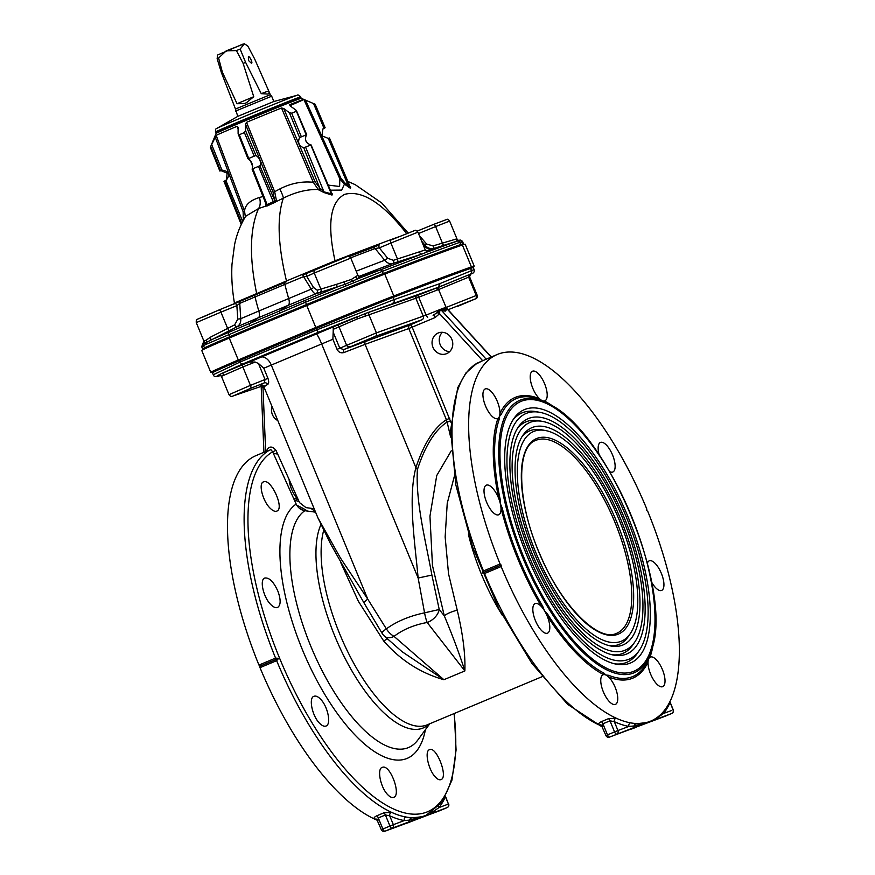 <?xml version="1.0" encoding="UTF-8"?>
<svg xmlns="http://www.w3.org/2000/svg" width="875" height="875" viewBox="0 0 875 875"><rect width="100%" height="100%" fill="white"/><g stroke="black" fill="none" stroke-linecap="round" stroke-linejoin="round"><path stroke-width="1.31" d="M534.22 431.244A113.652 44.767 -112.7 0 1 545.169 430.467A113.652 44.767 -112.7 0 1 618.811 519.006A113.652 44.767 -112.7 0 1 630.317 633.587A113.652 44.767 -112.7 0 1 541.669 565.775A113.652 44.767 -112.7 0 1 534.22 431.244M521.773 437.062A115.741 45.587 -112.7 0 1 530.348 430.598A115.741 45.587 -112.7 0 1 541.505 429.811L545.169 430.467M630.317 633.587L628.217 636.661A115.741 45.587 -112.7 0 1 609.208 645.652M532.623 427.372A117.841 46.419 -112.7 0 1 625.975 532.897A117.841 46.419 -112.7 0 1 611.067 646.045A117.841 46.419 -112.7 0 1 534.712 554.258A117.841 46.419 -112.7 0 1 522.791 435.455A117.841 46.419 -112.7 0 1 532.623 427.372M530.502 422.22A123.419 48.617 -112.7 0 1 542.391 421.378A123.419 48.617 -112.7 0 1 622.355 517.519A123.419 48.617 -112.7 0 1 634.845 641.944A123.419 48.617 -112.7 0 1 538.584 568.312A123.419 48.617 -112.7 0 1 530.502 422.22M517.234 428.706A125.508 49.438 -112.7 0 1 526.63 421.575A125.508 49.438 -112.7 0 1 538.727 420.722L542.391 421.378M634.845 641.944L632.745 645.017A125.508 49.438 -112.7 0 1 611.997 654.741M528.905 418.348A127.597 50.258 -112.7 0 1 629.989 532.612A127.597 50.258 -112.7 0 1 613.856 655.134A127.597 50.258 -112.7 0 1 531.169 555.745A127.597 50.258 -112.7 0 1 518.262 427.098A127.597 50.258 -112.7 0 1 528.905 418.348M526.783 413.197A133.175 52.456 -112.7 0 1 539.613 412.289A133.175 52.456 -112.7 0 1 625.909 516.031A133.175 52.456 -112.7 0 1 639.384 650.3A133.175 52.456 -112.7 0 1 535.511 570.839A133.175 52.456 -112.7 0 1 526.783 413.197M512.706 420.339A135.264 53.288 -112.7 0 1 522.911 412.552A135.264 53.288 -112.7 0 1 535.948 411.633L539.613 412.289M639.384 650.3L637.284 653.373A135.264 53.288 -112.7 0 1 614.775 663.841M525.186 409.325A137.364 54.108 -112.7 0 1 634.003 532.328A137.364 54.108 -112.7 0 1 616.634 664.234A137.364 54.108 -112.7 0 1 527.625 557.233A137.364 54.108 -112.7 0 1 513.723 418.742A137.364 54.108 -112.7 0 1 525.186 409.325M548.406 403.791C606.856 429.712 674.1 590.144 651.612 649.994A147.733 58.198 -112.7 0 1 633.303 673.105A147.733 58.198 -112.7 0 1 610.477 671.541A147.733 58.198 -112.7 0 1 513.275 532.164A147.733 58.198 -112.7 0 1 520.712 399.952A147.733 58.198 -112.7 0 1 548.406 403.791L545.322 402.183A150.697 59.358 67.3 0 0 545.147 402.084L540.367 399.864A150.697 59.358 67.3 0 0 501.167 414.553L499.341 416.577L499.242 419.278A150.697 59.358 67.3 0 0 500.139 499.078L500.314 503.595L502.206 507.992A150.697 59.358 67.3 0 0 542.675 606.167L544.447 610.652L547.52 614.031A150.697 59.358 67.3 0 0 603.848 673.072L605.872 675.03L608.639 675.292A150.697 59.358 67.3 0 0 647.839 660.614L649.753 655.889A2.089 1.761 -160.6 0 0 649.972 657.267A16.034 6.322 -112.7 0 1 650.322 657.081A16.034 6.322 -112.7 0 1 662.353 669.43A16.034 6.322 -112.7 0 1 662.725 686.656A16.034 6.322 -112.7 0 1 653.144 679.186A16.034 6.322 -112.7 0 1 648.036 662.036A16.034 6.322 -112.7 0 1 648.616 659.017A16.034 6.322 -112.7 0 1 649.972 657.267A152.173 59.938 -112.7 0 0 653.527 642.173M500.139 499.078A2.089 0.82 -12.2 0 1 498.892 498.925A16.034 6.322 -112.7 0 1 500.314 503.595A16.034 6.322 -112.7 0 1 500.981 507.916A16.034 6.322 -112.7 0 1 498.706 514.762A16.034 6.322 -112.7 0 1 486.686 502.414A16.034 6.322 -112.7 0 1 486.314 485.177A16.034 6.322 -112.7 0 1 498.892 498.925A152.173 59.938 -112.7 0 1 497.984 418.338A16.034 6.322 -112.7 0 1 497.634 418.512A16.034 6.322 -112.7 0 1 491.564 415.778A16.034 6.322 -112.7 0 1 483.645 400.214A16.034 6.322 -112.7 0 1 485.231 388.938A16.034 6.322 -112.7 0 1 494.812 396.419A16.034 6.322 -112.7 0 1 499.92 413.558A16.034 6.322 -112.7 0 1 499.341 416.577A16.034 6.322 -112.7 0 1 497.984 418.338A2.089 1.761 19.4 0 0 499.242 419.278M501.167 414.553A2.089 1.805 24.9 0 1 499.92 413.558A152.173 59.938 -112.7 0 1 539.503 398.727A16.034 6.322 -112.7 0 1 538.836 398.07A16.034 6.322 -112.7 0 1 530.928 382.506A16.034 6.322 -112.7 0 1 532.503 371.23A16.034 6.322 -112.7 0 1 544.534 383.578A16.034 6.322 -112.7 0 1 544.906 400.805A16.034 6.322 -112.7 0 1 544.337 400.969A16.034 6.322 -112.7 0 1 542.084 400.564A16.034 6.322 -112.7 0 1 539.503 398.727A2.089 1.794 112.3 0 0 540.367 399.864M451.281 450.778L436.723 475.562L429.953 516.173L432.469 565.534L444.292 615.825C452.922 636.486 459.78 654.85 464.866 670.928C465.445 654.227 462.897 633.992 457.231 610.214L448.536 573.803L445.145 536.933L447.234 503.278L454.344 476.328M366.188 340.845A2.789 2.341 -110.3 0 0 365.083 344.345L408.8 328.53A2.789 2.537 70.6 0 1 410.091 324.964L343.667 349.606A2.789 0.831 -111.8 0 0 343.963 352.537L365.083 344.345L415.898 467.644A13.945 9.964 18.4 0 1 417.375 469.667C424.966 446.064 434.886 430.183 447.114 422.034L446.381 419.694C433.934 427.864 423.773 443.855 415.898 467.644C407.881 497.941 414.805 541.472 418.141 578.025L424.561 612.828A13.945 2.581 -100.2 0 0 427.164 622.486C413.984 624.892 402.948 629.519 394.034 636.377A13.945 8.487 131.7 0 1 384.65 636.322L402.084 651.7L443.887 679.711C420.525 673.05 400.466 660.166 383.709 641.036L358.345 601.234L340.791 562.636M315.569 512.17L304.839 510.705C300.934 510.048 298.047 507.839 296.177 504.077L272.65 451.806L270.9 449.663L266.208 451.467C268.702 445.998 271.972 445.627 275.997 450.352L299.534 502.611L305.977 507.62L314.158 508.736M387.483 638.838A11.156 1.203 -35.4 0 0 383.709 641.036M442.378 332.292A11.156 10.248 -110.5 0 0 440.016 344.225A11.156 10.248 -110.5 0 0 449.641 351.662M446.534 308.153A2.789 2.472 159.7 0 1 445.9 307.311L445.966 307.584A2.789 2.319 169 0 0 446.83 308.667L446.294 308.011M445.966 307.584L444.883 308.941L445.67 310.997L446.83 308.667L491.148 357.044M445.9 307.311L444.653 307.77L444.631 309.039A2.789 2.559 -110.5 0 0 445.419 311.095L439.841 310.439L439.589 313.677L435.181 317.516L412.169 327.152L450.942 422.363M446.655 353.642A11.156 10.248 -110.5 0 0 451.938 339.544A11.156 10.248 -110.5 0 0 438.495 332.883A11.156 10.248 -110.5 0 0 432.808 346.927A11.156 10.248 -110.5 0 0 446.316 353.773A11.156 10.248 -110.5 0 0 446.655 353.642M448.066 309.728L474.852 299.086L457.406 306.469A2.789 0.809 67.5 0 1 457.406 306.469L475.639 298.802C476.864 298.736 477.367 297.522 477.137 295.148L446.042 307.486M438.277 310.592L439.37 310.133M440.88 309.498L441.459 309.258M437.073 290.084L438.55 289.472C438.528 287.766 438.867 286.869 439.589 286.792L436.997 288.597L437.073 290.084L436.986 288.597A2.089 1.925 -110.5 0 1 438.047 287.405L417.583 295.389L418.72 297.216L437.062 290.084M316.312 328.431L316.892 329.82L240.133 361.998L213.27 374.752L212.45 372.783A89.25 1.247 -22.4 0 1 239.553 360.609A141.542 1.98 -22.4 0 1 316.312 328.431A89.25 1.247 -22.4 0 1 393.105 297.413A690.987 9.647 -22.4 0 1 470.575 268.395A89.25 1.247 -22.4 0 1 473.309 267.608L474.119 269.577L440.191 283.489L438.298 287.306L439.939 283.587L394.023 299.633L316.892 329.82L318.161 332.358L356.891 316.816L357.284 318.948L418.72 297.216L426.103 315.12L376.403 332.872L337.05 349.355C338.581 352.297 340.878 353.358 343.963 352.537M333.178 332.15L332.883 339.259L263.78 368.222L258.442 363.475L255.172 362.053L249.452 362.042L333.277 326.9L333.178 332.15L339.784 348.195L343.667 349.606L375.178 336.416L421.969 319.78A2.789 2.548 -109.4 0 0 423.27 316.214L415.898 298.342A2.089 1.914 -108.7 0 1 416.883 295.662L365.827 313.327L438.638 287.153L470.695 274.05A2.089 2.089 58.6 0 0 470.411 274.192L470.411 274.192A2.089 2.089 58.6 0 0 469.569 276.773L470.695 274.05L439.206 287.022M229.906 394.286L250.436 385.372L242.845 366.953L222.348 375.955M219.734 374.773L218.652 375.025A2.089 2.089 -176.4 0 1 221.364 376.163M219.647 375.758L219.384 375.845A2.789 2.702 -106.4 0 0 219.647 375.758C216.344 376.72 216.016 376.48 218.652 375.025L221.342 373.636A2.089 1.783 -114.5 0 1 223.781 374.916M318.161 332.358L242.911 363.891L221.342 373.636L242.605 364.755A2.089 0.602 -111.7 0 0 242.845 366.953L255.172 362.053M333.266 329.317L357.284 318.948M316.138 333.834A11.156 1.302 -112.3 0 1 321.595 343.809L418.141 578.025L431.9 575.083C425.556 540.367 415.548 501.987 417.375 469.667M260.389 357.197A11.156 7.12 -113.3 0 1 271.228 364.93L367.762 599.145A13.945 1.837 149.4 0 0 364.055 602.995L330.728 544.152L317.866 517.748L340.342 557.856L367.762 599.145L386.345 628.852A13.945 7.908 -127.8 0 0 394.034 636.377L443.887 679.711L464.866 670.928L427.164 622.486A13.945 9.319 -38.6 0 0 439.228 609.503L431.9 575.083M457.231 610.214A11.156 2.592 161.5 0 0 444.292 615.825L439.228 609.503L424.561 612.828C409.533 616 396.791 621.338 386.345 628.852A13.945 1.663 -30.9 0 0 381.948 633.052L364.055 602.995M384.65 636.322L384.65 636.322A13.945 13.945 0 0 1 381.948 633.052M261.384 384.781C259.098 385.47 260.05 384.836 264.261 382.889L265.048 379.52L267.947 378.317C269.008 381.467 268.898 383.534 267.63 384.541C263.692 386.367 262.795 386.958 264.95 386.323M258.442 363.475L265.048 379.52L250.436 385.372A2.789 0.809 -111.8 0 1 250.764 388.303L264.261 382.889A2.789 2.505 -114.8 0 1 267.63 384.541M250.764 388.303L233.395 395.85L263.222 385.689L233.231 395.916A2.789 2.636 71.4 0 1 233.002 395.981M365.312 315.831A2.089 1.422 -110.7 0 1 365.827 313.327L333.277 326.9M438.583 289.548L468.65 277.156A2.089 1.98 -112.4 0 1 469.667 274.466M262.259 387.023L263.091 387.275M264.403 388.03L262.981 387.702L261.275 385.284M263.134 385.722A2.789 0.864 -69.8 0 1 262.981 387.702L265.661 451.697L264.141 452.255M265.661 451.697L266.208 451.467M278.677 658.339L276.642 660.68L260.006 667.647L259.995 666.17L278.677 658.339L275.581 658.098L258.945 665.066A198.723 78.28 -112.7 0 1 256.003 455.613L263.933 452.287M273.361 453.403A198.723 78.28 -112.7 0 1 277.692 454.114M259.995 666.17L258.945 665.066M298.211 499.68A16.034 6.322 -112.7 0 1 297.686 499.155A16.034 6.322 -112.7 0 1 289.1 479.456M411.589 821.341L409.653 822.161A198.723 78.28 -112.7 0 1 405.431 823.583M377.464 820.334A198.723 78.28 -112.7 0 1 374.927 819.23A198.723 78.28 -112.7 0 1 260.006 667.647M411.425 821.406L409.762 822.019M410.342 821.811L425.523 816.025A2.789 2.559 69.5 0 1 425.436 816.058L439.95 810.622A2.789 2.559 69.5 0 1 439.873 810.655M400.859 825.267A2.789 2.559 -110.5 0 0 400.947 825.234L400.947 825.234A2.789 2.559 -110.5 0 0 401.023 825.202L425.436 816.058M438.725 806.291A2.789 2.505 -142.4 0 0 439.042 807.559L434.131 810.928A2.789 2.559 69.5 0 1 432.611 813.05L408.122 822.227A2.789 2.559 -110.5 0 0 409.631 820.105L404.294 820.575A2.789 2.483 100.3 0 1 405.858 816.988L411.337 817.95L422.734 816.648L409.631 820.105A2.789 2.614 98.3 0 1 411.337 817.95M408.122 822.227L392.055 828.242A2.789 2.559 -110.5 0 0 393.356 824.677L404.294 820.575A201.513 79.373 -112.7 0 1 389.703 815.806L385.394 814.975L378.306 817.95L377.88 820.761M376.72 815.817A2.789 1.094 67.3 0 1 378.306 817.95L382.867 829.019L381.325 829.697L376.688 819.219A2.789 2.352 -65.3 0 0 374.927 819.23C373.406 818.322 374.008 817.184 376.72 815.817L383.819 812.842L391.475 812.284A198.723 78.28 67.3 0 0 405.858 816.988M381.325 829.697A2.789 2.789 0 0 0 384.88 831.25A2.789 2.559 -110.5 0 0 384.967 831.217L392.055 828.242A2.789 1.094 -112.7 0 1 389.966 826.055L393.356 824.677L389.703 815.806A2.789 2.352 114.7 0 1 391.475 812.284M434.175 810.523A2.789 2.417 -130.1 0 0 434.131 810.928L430.653 812.962M426.169 815.227L426.278 815.183A198.723 78.28 -112.7 0 1 276.642 660.68M298.408 500.117A2.089 1.794 112.3 0 1 298.167 501.386L299.097 501.637M270.419 508.473C262.828 501.616 258.092 483.361 263.473 481.895C270.769 477.772 284.922 508.747 276.762 511.109C275.056 511.755 272.934 510.88 270.419 508.473M278.031 591.5C280.973 599.966 280.82 605.281 277.572 607.458C275.8 608.136 273.656 607.283 271.141 604.887C263.561 598.019 259.208 579.578 264.797 578.036C269.336 577.412 273.755 581.908 278.031 591.5M320.983 699.639C328.07 707.109 331.341 724.511 326.014 726.02C324.242 726.688 322.142 725.812 319.703 723.384C312.32 716.428 308.35 697.845 313.961 696.292C315.952 695.57 318.292 696.686 320.983 699.639M382.758 767.211C390.469 764.87 401.428 795.178 393.706 797.322C392 797.967 389.977 797.048 387.636 794.577C380.527 787.5 376.786 768.852 382.178 767.375L382.758 767.211M429.111 749.842L429.45 749.667C436.341 745.708 448.623 777.47 440.967 779.614C439.37 780.227 437.423 779.275 435.148 776.77C428.509 769.836 424.539 751.92 429.111 749.842M454.038 713.584A196.033 77.219 67.3 0 1 325.052 742.93A196.033 77.219 67.3 0 1 272.65 451.806L275.997 450.352M277.812 420.558A11.156 10.248 69.5 0 1 272.027 406.514M450.647 437.106L447.114 422.034L450.647 421.116M421.969 319.78L410.091 324.964A2.789 1.094 -112.7 0 1 412.169 327.152L408.8 328.53L446.381 419.694L449.75 418.327M482.464 572.906L484.531 573.53L501.167 566.562L501.145 565.075L482.464 572.906L483.47 570.959L500.095 563.981A198.723 78.28 -112.7 0 1 497.153 354.528L482.683 360.719L439.589 313.677A2.789 0.809 -155.4 0 0 437.008 312.714L433.092 315.317A2.789 1.094 -112.7 0 1 435.181 317.516M437.008 312.714L439.053 309.903L426.103 315.12L427.623 317.548M439.841 310.439A2.789 1.4 -151.8 0 1 439.053 309.903L440.869 309.192A2.789 1.706 -74.8 0 0 441.055 310.209M444.402 307.869L440.869 309.192L444.631 309.039A2.789 2.559 69.5 0 0 444.402 307.869L444.653 307.77M441.503 309.258A2.789 1.783 -64.8 0 0 441.678 310.603L486.172 359.177M474.053 365.094L482.136 360.948L476.448 363.497M482.683 360.719L482.136 360.948M497.153 354.528A198.723 78.28 -112.7 0 1 646.8 509.031L646.811 510.519L647.861 511.613A198.723 78.28 -112.7 0 1 671.016 699.311A198.723 78.28 -112.7 0 1 664.737 709.997A198.723 78.28 -112.7 0 1 650.803 721.066A198.723 78.28 -112.7 0 1 630.459 722.837A198.723 78.28 -112.7 0 1 616.077 718.134L608.42 718.692L601.333 721.667C598.609 723.034 598.019 724.161 599.528 725.069A198.723 78.28 67.3 0 0 602.066 726.184M501.145 565.075L500.095 563.981M634.364 727.869L636.027 727.256M602.481 726.611L602.908 723.789L609.995 720.825L614.305 721.656A2.789 2.352 114.7 0 1 616.077 718.134A198.723 78.28 -112.7 0 1 501.167 566.562M635.939 723.8A2.789 2.614 98.3 0 0 634.233 725.955A2.789 2.559 69.5 0 1 632.723 728.077L647.336 722.498L634.233 725.955L628.895 726.425L617.958 730.527L614.305 721.656A201.513 79.373 67.3 0 0 628.895 726.425A2.789 2.483 100.3 0 1 630.459 722.837L635.939 723.8L647.336 722.498L657.212 718.9A2.789 2.559 -110.5 0 0 658.733 716.778L663.655 713.409A2.789 2.505 37.6 0 1 663.37 711.692M671.705 710.5L663.655 713.409A201.513 79.373 67.3 0 0 670.02 702.57A2.789 2.406 24.2 0 1 669.747 701.969M654.369 719.294L658.733 716.778A2.789 2.417 49.9 0 1 658.82 716.188M608.42 718.692A2.789 1.094 67.3 0 1 609.995 720.825L614.567 731.905L605.927 735.547L601.289 725.069A2.789 2.352 -65.3 0 0 599.528 725.069M664.475 716.505A2.789 2.559 -110.5 0 0 664.562 716.472L650.038 721.908A2.789 2.559 -110.5 0 0 650.125 721.875L625.548 731.084A2.789 2.559 69.5 0 1 625.461 731.117M650.038 721.908L625.636 731.052A2.789 2.559 69.5 0 1 625.548 731.084L609.481 737.1A2.789 2.559 69.5 0 0 609.569 737.067L632.723 728.077M657.212 718.9L671.737 713.464A2.789 2.559 -110.5 0 0 673.039 709.898L669.9 701.684L673.247 709.822A2.789 2.789 0 0 1 671.748 713.453L650.125 721.875M477.203 363.125L477.203 363.125A198.723 78.28 -112.7 0 0 483.47 570.959M545.147 402.084A2.089 1.739 117.4 0 1 544.337 400.969A152.173 59.938 -112.7 0 1 555.319 407.892M599.134 454.759A16.034 6.322 -112.7 0 1 600.447 442.433A16.034 6.322 -112.7 0 1 612.467 454.781A16.034 6.322 -112.7 0 1 612.839 472.008A16.034 6.322 -112.7 0 1 609.733 471.625M647.402 563.139A16.034 6.322 -112.7 0 1 649.25 560.831A16.034 6.322 -112.7 0 1 661.27 573.18A16.034 6.322 -112.7 0 1 661.642 590.417A16.034 6.322 -112.7 0 1 651.612 582.148M647.839 660.614A2.089 1.805 -155.1 0 0 648.036 662.036A152.173 59.938 -112.7 0 1 608.453 676.867A16.034 6.322 -112.7 0 1 616.897 692.519A16.034 6.322 -112.7 0 1 615.453 704.364A16.034 6.322 -112.7 0 1 603.422 692.016A16.034 6.322 -112.7 0 1 603.05 674.789A16.034 6.322 -112.7 0 1 603.619 674.625A16.034 6.322 -112.7 0 1 605.872 675.03A16.034 6.322 -112.7 0 1 608.453 676.867A2.089 1.794 -67.7 0 1 608.639 675.292M603.848 673.072A2.089 1.739 -62.6 0 0 603.619 674.625A152.173 59.938 -112.7 0 1 546.733 615.005A16.034 6.322 -112.7 0 1 547.509 633.161A16.034 6.322 -112.7 0 1 535.489 620.812A16.034 6.322 -112.7 0 1 535.117 603.586A16.034 6.322 -112.7 0 1 541.844 607.064A16.034 6.322 -112.7 0 1 544.447 610.652A16.034 6.322 -112.7 0 1 546.733 615.005A2.089 0.766 -32.5 0 1 547.52 614.031M542.675 606.167A2.089 0.645 -30.8 0 0 541.844 607.064A152.173 59.938 -112.7 0 1 500.981 507.916A2.089 0.7 -13.9 0 0 502.206 507.992M269.686 450.155L270.9 449.684M223.967 181.344L241.248 224.448L223.967 181.344L226.1 180.348C230.573 174.595 229.195 171.172 221.955 170.089L219.844 171.041L210.339 147.361L216.114 133.383A46.014 0.645 -22.4 0 1 239.63 123.08A46.014 0.645 -22.4 0 1 301.197 98.317L303.811 99.4A48.016 0.667 -22.4 0 1 303.822 99.411L316.969 128.395L303.822 99.411L315.175 104.267L325.128 127.75L322.842 129.117L322 135.866L328.311 138.414L329.448 137.977L350.328 187.261L348.152 185.248L347.473 186.222L344.444 184.155L341.655 190.083L330.389 190.192M220.741 170.559L219.844 171.041L210.35 147.361L216.18 135.363A48.016 0.667 -22.4 0 1 237.092 126.284L238.098 127.247L238.12 133.809L239.269 134.728L244.387 132.584L245.58 130.681L245.47 124.152L246.531 122.325A48.016 0.667 -22.4 0 1 281.498 107.986L283.686 108.478L314.967 181.562L319.659 187.873L303.767 147.787L310.8 144.977C305.889 143.15 304.434 139.759 306.458 134.794L299.567 137.55C297.5 142.527 298.9 145.939 303.767 147.787L304.183 147.656M305.572 147.044L323.936 191.822A1.389 0.733 -79.6 0 0 324.111 192.588L319.003 190.072A1.389 0.798 -52.5 0 0 320.447 188.464L323.936 191.822L332.019 194.009L311.062 144.889M331.045 192.38C332.806 194.261 332.959 195.114 331.505 194.939A1.389 0.602 -64 0 1 331.538 194.294L310.8 144.977M300.256 137.211L299.567 137.55L289.384 112.711L291.681 113.181L296.166 111.388L295.925 110.097L290.139 105.897L289.767 104.672L290.139 105.897M306.184 134.859L295.925 110.097M331.505 194.939L324.111 192.588M406.875 233.909C382.758 203.055 362.053 189.864 344.75 194.338C330.247 201.808 327.009 223.978 335.027 260.827A643.858 8.991 -22.4 0 1 398.409 236.928M358.652 277.244C362.217 276.369 362.261 276.752 358.783 278.381L344.991 284.342L315.973 293.727L258.442 317.713L236.622 326.987L206.27 342.486A2.089 1.969 64.9 0 0 206.205 344.291L203.722 345.483C200.812 346.948 201.031 347.091 204.389 345.931M457.581 246.695A89.25 1.247 157.6 0 0 463.477 243.753A89.25 1.247 157.6 0 0 460.742 244.541A690.987 9.647 157.6 0 0 383.272 273.558A89.25 1.247 157.6 0 0 306.491 304.577A141.542 1.98 157.6 0 0 229.731 336.755A89.25 1.247 157.6 0 0 202.628 348.928L201.698 346.686L203.875 341.053L206.216 340.156A2.789 2.428 51.6 0 1 206.27 342.486L203.82 343.667A2.089 2.034 63.5 0 0 203.722 345.483M203.82 343.667L203.82 343.667A2.789 2.767 122.6 0 0 204.006 341.217M206.216 340.156L210.339 337.236L234.675 324.822L237.781 319.134L236.863 305.659A2.789 0.777 -112.2 0 0 235.102 303.406A2.789 0.777 -112.2 0 0 235.091 303.406L255.303 294.875A2.789 1.094 -112.7 0 1 255.303 294.875L285.119 282.384M229.589 330.586A2.789 0.777 62.9 0 1 227.631 328.42L220.927 312.145L236.863 305.659L239.75 303.373A2.789 2.111 -113.3 0 1 240.855 301.011L255.281 294.886A2.789 1.094 -112.7 0 0 255.019 296.898A152.698 60.145 67.3 0 0 258.814 311.019L311.248 289.144L303.581 276.62L284.878 284.386L239.75 303.373L240.734 318.708L258.814 311.019A8.367 3.292 67.3 0 1 258.442 317.713L249.823 323.334L209.934 340.375A2.789 1.794 64 0 0 210.339 337.236M460.48 242.616C463.422 241.227 463.225 241.128 459.878 242.298L459.823 242.32A690.987 9.647 157.6 0 0 382.353 271.338L305.495 302.181L206.205 344.291M249.692 325.62A2.089 1.061 67.9 0 1 249.823 323.334L337.214 287.022L336.525 284.342L351.334 279.453L357.886 275.286L360.248 276.938M237.781 319.134L240.734 318.708C241.052 322.47 239.684 325.238 236.622 326.987A2.789 0.777 62.9 0 1 234.675 324.822M309.925 304.27A2.089 1.061 67.9 0 1 309.958 303.909L329.908 294.995M317.942 300.967A2.089 0.853 67.8 0 1 317.942 300.661A2.789 0.733 -119.5 0 0 317.756 299.972M362.819 281.684L325.172 296.931M412.048 263.605L429.264 256.134M460.742 244.541L459.823 242.32A2.089 2.023 -109.3 0 0 457.319 241.106L459.32 240.723M423.631 245.963A655.495 9.155 -22.4 0 1 424.134 245.787A8.367 8.105 -109.3 0 0 433.038 248.73L459.036 240.527C460.064 239.684 461.234 240.012 462.547 241.5L463.477 243.753M355.611 276.708A2.789 2.439 64.9 0 0 358.783 278.381L380.067 270.036A689.073 9.625 -22.4 0 1 422.144 253.98L393.247 263.364C389.9 264.206 387.056 263.178 384.705 260.28L375.112 248.511A2.789 2.527 -110.7 0 0 372.345 247.734L372.345 247.734A2.789 2.527 -110.7 0 0 372.269 247.767L379.302 244.902A2.789 1.094 67.3 0 0 379.291 244.912A2.789 1.094 67.3 0 0 379.334 247.866L387.702 258.278L393.411 260.323L425.272 249.922C426.792 251.595 427.744 252.153 428.094 251.617L427.897 251.661M427.984 251.628L422.144 253.98A2.789 1.969 71 0 1 419.486 252.098M456.367 247.133A86.461 1.203 157.6 0 0 458.248 245.58A688.198 9.614 157.6 0 0 381.095 274.488A86.461 1.203 157.6 0 0 306.709 304.533A138.753 1.936 157.6 0 0 231.459 336.077A86.461 1.203 157.6 0 0 207.856 347.102A688.198 9.614 157.6 0 0 210.82 346.052M202.628 348.928A89.25 1.247 157.6 0 0 205.362 348.141A690.987 9.647 157.6 0 0 209.147 346.806M351.334 279.453A2.789 1.761 59.5 0 0 352.997 281.138A2.089 1.061 68.2 0 1 353.992 282.494M344.137 282.341A2.789 0.722 75.1 0 0 344.991 284.342A2.089 0.853 68.1 0 1 345.909 285.731M317.231 290.216A2.789 2.472 76.2 0 1 315.973 293.727C314.562 293.836 312.988 292.305 311.248 289.144A2.789 0.733 149.9 0 0 313.469 287.416L317.231 290.216L336.525 284.342M319.67 292.83A2.789 2.472 76.4 0 0 320.939 289.308L314.234 273.033L306.709 276.38L313.469 287.416M358.881 276.5A662.834 9.253 157.6 0 1 393.247 263.364A2.789 1.094 72.7 0 0 393.411 260.323M397.316 262.084A2.789 1.094 72.7 0 0 397.491 259.055L390.884 243.031L379.334 247.866L375.112 248.511A650.727 9.089 157.6 0 0 350.678 257.841M457.319 241.106A689.073 9.625 -22.4 0 0 428.695 251.519A2.789 2.789 27.7 0 1 425.272 249.933L417.944 232.159L390.884 243.031A2.789 1.094 67.3 0 1 390.841 240.067A2.789 1.094 67.3 0 0 390.841 240.067L414.827 230.486C415.483 229.884 416.522 230.453 417.944 232.159M422.909 244.202A152.698 147.853 70.7 0 1 424.134 245.787L426.661 244.07L433.016 245.897L456.028 239.094L457.275 239.772M433.016 245.897A2.789 0.777 72.6 0 0 434.547 248.227C430.872 249.233 427.744 248.303 425.195 245.438L421.662 241.172M443.811 245.317A2.789 0.777 72.7 0 1 442.367 242.977L435.608 226.57L418.512 233.527M458.106 240.811A2.789 2.658 76.8 0 1 456.028 239.094M302.498 306.272L309.958 303.909A2.789 1.75 -103 0 0 310.122 303.122M290.73 311.161L303.855 305.9A2.789 2.439 -106.9 0 0 304.391 305.484M419.387 235.648L426.661 244.07M307.945 272.869A2.789 2.483 -113.9 0 0 307.88 272.902L307.88 272.902A2.789 2.483 -113.9 0 0 306.709 276.38L303.581 276.62L302.794 275.045L315.328 269.587M203.875 341.053L196.273 322.612L220.927 312.145A2.789 0.777 -112.2 0 0 219.166 309.892L240.855 301.011A2.789 2.111 -113.3 0 1 240.898 300.989M255.281 294.886L285.141 282.373A2.789 1.094 -112.7 0 1 285.152 282.363A2.789 1.094 -112.7 0 0 284.878 284.386A152.698 60.145 67.3 0 0 288.663 298.506A8.367 3.292 67.3 0 1 288.291 305.2L279.672 310.822A2.089 0.58 66.7 0 0 279.989 312.911M235.966 302.356L286.475 280.962C277.889 244.923 276.839 217.317 283.336 198.144L267.323 205.92L265.705 206.15L265.672 203.186M216.18 135.363L244.541 211.127L245.339 216.727M243.392 220.161L243.119 211.684L215.239 137.167M252.164 169.028L260.192 165.67C261.133 161.438 259.711 158.036 255.927 155.455L248.062 158.747C251.803 161.35 253.17 164.773 252.164 169.028L252.831 168.722L267.159 204.641L265.978 203.645L266.262 204.542A1.389 1.28 -62.6 0 1 265.705 206.15L258.562 208.534A11.156 6.705 74 0 0 259.448 197.498C250.053 200.408 245.077 204.947 244.541 211.127L243.119 211.684M256.605 294.328A1.389 0.547 67.3 0 0 256.637 293.475C249.156 256.998 249.791 228.692 258.562 208.534L245.623 216.311C240.22 225.389 236.523 234.905 234.544 244.858L231.995 264.25C231.317 276.598 232.116 289.505 234.412 302.958L233.898 304.259M266.153 204.389A1.389 1.072 8.6 0 1 265.541 205.078M259.448 197.498L262.992 196.481M259.886 165.823L274.542 200.058L273.109 192.281L274.673 191.691L276.423 200.517L275.603 201.994A1.389 0.634 -132.5 0 1 274.323 201.162L274.542 200.058A1.389 1.072 -172.1 0 0 276.423 200.517M267.323 205.92A1.389 0.547 -112.7 0 0 267.159 204.641L274.323 201.162M248.73 158.43L248.062 158.747L248.73 158.43L239.269 134.728M245.58 130.681L255.927 155.455L255.336 155.63M319.659 187.873A1.389 0.809 -53.6 0 1 318.237 189.481L313.305 182.295L281.498 107.986M314.967 181.562L313.305 182.295C301.973 181.092 290.784 183.323 279.759 188.989A11.156 1.783 -118.2 0 1 283.336 198.144C295.323 192.139 306.95 189.252 318.237 189.481L319.003 190.072M246.531 122.325L274.673 191.691L279.759 188.989M286.442 281.827A1.389 0.547 67.3 0 0 286.475 280.962L335.027 260.827A1.389 1.181 68.9 0 0 335.322 261.209M225.859 180.469L242.539 221.123L242.998 219.997M219.844 171.041L220.992 170.625L227.194 173.195L226.286 180.02M242.506 221.856L242.823 221.233M323.028 128.767L325.117 127.761L315.175 104.267M329.459 137.966L350.328 187.261M305.495 100.144L340.966 178.336L345.045 183.116L344.444 184.155L339.839 178.817L316.969 128.395M350.427 187.469A1.389 1.039 149.5 0 0 350.733 187.742C350.667 188.475 349.584 187.972 347.473 186.222M350.055 186.605L350.733 187.742M328.223 185.106L339.609 186.484L339.839 178.817L340.966 178.336M302.663 100.056A48.016 0.667 -22.4 0 1 289.888 105.678M265.989 204.75L266.197 205.516M238.098 127.247L237.092 126.284L238.109 128.877M238.12 133.809L247.942 158.747M283.686 108.478L289.384 112.711M290.402 106.083L289.767 104.672A48.016 0.667 -22.4 0 1 303.811 99.4M218.345 369.841A692.377 9.669 -22.4 0 1 213.544 371.547A90.639 1.269 -22.4 0 1 210.766 372.345A90.639 1.269 -22.4 0 1 238.295 359.986A142.942 1.991 -22.4 0 1 315.809 327.491A90.639 1.269 -22.4 0 1 393.794 295.98A692.377 9.669 -22.4 0 1 471.417 266.908A90.639 1.269 -22.4 0 1 474.195 266.109A90.639 1.269 -22.4 0 1 466.78 269.73M210.766 372.345L201.731 350.427A90.639 1.269 -22.4 0 1 229.261 338.067A142.942 1.991 -22.4 0 1 306.775 305.572A90.639 1.269 -22.4 0 1 384.759 274.072A692.377 9.669 -22.4 0 1 462.383 244.989A90.639 1.269 -22.4 0 1 465.161 244.191L474.195 266.109M221.637 368.375A686.798 9.592 -22.4 0 1 218.531 369.469A85.061 1.192 -22.4 0 1 241.752 358.619A137.364 1.914 -22.4 0 1 316.247 327.392A85.061 1.192 -22.4 0 1 389.441 297.828A686.798 9.592 -22.4 0 1 466.43 268.986A85.061 1.192 -22.4 0 1 464.439 270.572M226.286 50.827L244.431 43.75L240.144 49.066L245.613 62.387L261.253 93.669L267.783 94.052L268.745 93.691L269.183 92.006L270.298 94.697L235.484 109.047L221.375 72.548L217.142 58.712L217.591 55.005L242.736 44.177M269.183 92.006L254.658 58.997L247.898 46.167L244.431 43.75M261.253 93.669L268.538 90.945M222.348 72.1L237.027 103.72L244.311 103.6L246.509 102.681L253.739 96.72L243.13 63.394L236.414 50.586L226.177 50.881L218.608 58.045L222.348 72.1L221.375 72.548M237.027 103.72L253.739 96.72M245.613 62.387L243.13 63.394M248.358 56.908L248.555 60.55L251.333 63.219C253.356 63.678 249.331 55.202 248.358 56.908M235.484 109.047L237.759 116.386M270.298 94.697L271.677 96.206L235.572 111.081M293.508 101.095L254.997 116.255L223.934 129.762M297.927 99.411A46.014 0.645 157.6 0 0 301.022 97.869A46.014 0.645 157.6 0 0 258.223 114.811A46.014 0.645 157.6 0 0 215.928 132.945A46.014 0.645 157.6 0 0 219.209 131.852M215.928 132.945L215.534 131.983A46.014 0.645 157.6 0 1 249.277 117.392A46.014 0.645 157.6 0 1 297.084 98.098A46.014 0.645 157.6 0 1 300.628 96.906C298.933 95.047 297.752 94.522 297.073 95.309L273.755 101.533L237.858 116.331L216.923 128.352A43.597 0.613 -22.4 0 1 250.797 113.805A43.597 0.613 -22.4 0 1 293.978 96.403A43.597 0.613 -22.4 0 1 297.073 95.309A43.597 0.613 -22.4 0 1 297.106 95.298M616.197 633.5A104.584 41.202 67.3 0 0 616.777 633.27A104.584 41.202 67.3 0 0 614.644 521.609A104.584 41.202 67.3 0 0 536.495 440.114A104.584 41.202 67.3 0 0 535.905 440.355C515.67 446.567 516.841 503.431 540.619 555.898C561.695 605.97 598.303 642.064 616.241 633.478L616.777 633.27M617.903 634.287A105.984 41.748 -112.7 0 1 523.458 500.008A105.984 41.748 -112.7 0 1 591.216 474.633A105.984 41.748 -112.7 0 1 617.903 634.287M633.248 671.519A146.256 57.608 67.3 0 0 596.411 451.194A146.256 57.608 67.3 0 0 502.906 486.216A146.256 57.608 67.3 0 0 633.248 671.519M649.753 655.889A150.697 59.358 67.3 0 0 650.595 653.319L651.612 649.994M468.475 534.603A115.741 45.587 67.3 0 0 502.294 615.267M323.684 530.403A115.741 45.587 67.3 0 0 351.816 659.695A115.741 45.587 67.3 0 0 427.241 724.817L541.986 676.714M429.155 724.008A117.075 46.112 -112.7 0 1 348.031 663.972A117.075 46.112 -112.7 0 1 320.917 524.639M304.839 510.705A129.445 50.991 67.3 0 0 319.823 666.17A129.445 50.991 67.3 0 0 418.009 739.769L429.767 723.756M425.414 729.684A138.884 54.709 -112.7 0 1 321.497 688.822A138.884 54.709 -112.7 0 1 296.177 504.077M438.867 313.305L439.688 312.966L438.867 313.305A2.789 1.652 67.2 0 0 439.13 310.231L439.009 309.947M417.583 295.389L416.883 295.662M375.178 336.416A2.789 2.472 -109.8 0 0 376.403 332.872L368.845 314.541A2.089 1.859 -109.2 0 1 369.775 311.883M349.891 346.741A2.789 2.494 -114.7 0 1 346.533 345.089L338.931 326.67A2.089 1.87 -115.1 0 0 336.416 325.434M263.78 368.222L267.947 378.317M242.605 364.755L249.452 362.042M332.883 339.259L337.039 349.344M233.395 395.85A2.789 2.636 71.4 0 1 233.231 395.916C231.58 396.9 230.147 396.441 228.944 394.548L221.364 376.173L219.22 374.916L219.887 374.719M239.553 360.609L240.133 361.998A2.789 1.859 66.6 0 0 242.911 363.891M393.105 297.413L394.023 299.633A2.789 2.363 70.3 0 1 392.886 303.133M470.072 274.225A2.789 2.702 -112.3 0 0 471.483 270.616L470.575 268.395M474.852 299.086A2.789 2.636 -111.6 0 0 476.208 295.498L468.65 277.156M275.581 658.098A198.723 78.28 -112.7 0 1 269.314 450.275M298.255 499.778A152.173 59.938 67.3 0 0 293.497 498.116M383.819 812.842A2.789 1.094 67.3 0 1 385.394 814.975L389.966 826.055L382.867 829.019A2.789 1.094 67.3 0 0 384.967 831.217L401.023 825.202M425.523 816.025L447.136 807.614L432.611 813.05M447.169 807.592A2.789 1.094 -112.7 0 1 447.147 807.603A2.789 1.094 -112.7 0 1 447.136 807.614A2.789 2.789 0 0 0 448.645 803.972L447.103 804.65M440.059 810.578A2.789 2.789 0 0 1 439.95 810.622A2.789 2.559 69.5 0 0 440.037 810.589A2.789 1.094 67.3 0 0 440.059 810.578A2.789 1.094 67.3 0 0 440.07 810.578L447.147 807.603A2.789 2.559 69.5 0 0 448.438 804.048L445.583 796.545M445.08 797.464A201.513 79.373 -112.7 0 1 439.042 807.559L448.438 804.048L445.452 796.797M294.339 499.997A150.697 59.358 -112.7 0 1 298.167 501.386M310.734 508.277A150.697 59.358 -112.7 0 1 315.328 511.591M629.672 729.553L634.167 728.044A198.723 78.28 -112.7 0 1 629.912 729.477M602.098 726.272A198.723 78.28 -112.7 0 1 484.531 573.53M625.636 731.052L609.569 737.067A2.789 1.094 -112.7 0 1 607.469 734.869L602.908 723.789A2.789 1.094 67.3 0 0 601.333 721.667M617.958 730.527L614.567 731.905A2.789 1.094 67.3 0 0 616.656 734.092A2.789 2.559 69.5 0 0 617.958 730.527M664.661 716.428A2.789 1.094 -112.7 0 1 664.639 716.439A2.789 2.559 -110.5 0 1 664.562 716.472A2.789 2.789 0 0 0 664.661 716.428A2.789 1.094 -112.7 0 1 664.661 716.428L671.748 713.453A2.789 1.094 67.3 0 0 671.748 713.453A2.789 1.094 67.3 0 0 671.77 713.442M299.086 508.014A146.256 57.608 -112.7 0 1 303.767 510.508M307.388 511.055A147.733 58.198 67.3 0 0 296.866 505.367M304.85 300.213L306.491 304.577M229.13 331.964A2.089 1.4 66.8 0 0 228.736 334.348L229.731 336.755M358.137 284.605L357.678 283.806M383.852 274.422A2.089 0.58 68 0 0 382.966 273.47M414.531 262.522A2.089 1.061 66.4 0 0 414.148 261.822M459.878 242.298A2.089 2.023 -109.3 0 0 457.373 241.084L433.038 248.73A662.834 9.253 157.6 0 0 426.245 251.136M383.272 273.558L382.353 271.338A2.089 1.772 -111.1 0 0 380.067 270.036M358.903 276.522L379.958 270.08A2.089 1.772 68.9 0 1 382.244 271.381M435.498 253.816L435.838 254.636M231.164 336.208A690.987 9.647 157.6 0 0 253.564 327.764M356.191 271.173A655.495 9.155 -22.4 0 1 384.705 260.28L387.702 258.278M281.827 315.93A2.089 1.772 68.9 0 1 282.253 314.683M282.144 314.727A2.089 1.772 -111.1 0 0 281.717 315.973M449.63 221.091L435.608 226.57A2.789 0.777 67.8 0 0 433.847 224.317A2.789 0.777 67.8 0 1 433.847 224.317L447.016 219.363C447.53 218.947 448.394 219.527 449.63 221.091L457.231 239.531L459.123 240.778M357.886 275.286L350.798 258.103L314.234 273.033A2.789 2.483 -113.9 0 1 315.47 269.533L345.33 257.469M196.273 322.612C196.142 320.359 196.416 319.288 197.094 319.375L219.166 309.892A2.789 0.777 -112.2 0 0 219.155 309.903L201.72 317.527M379.291 244.912L349.212 256.561A648.123 9.045 -22.4 0 1 372.269 247.767M417.178 231.109L433.836 224.317L417.178 231.109M273.558 203.317A1.389 0.547 -112.7 0 0 273.383 202.027L258.486 166.359M241.762 223.355L224.667 180.95M345.045 183.116L348.152 185.248L328.311 138.414M323.991 128.231L313.523 103.502M220.522 170.669L210.984 147.011M211.914 145.184L221.955 170.089M252.787 166.775L250.261 160.256M254.22 156.122L244.387 132.584M273.109 192.281L245.47 124.152M291.681 113.181L301.361 136.784M305.856 140.864L306.184 141.586M462.383 244.989L471.417 266.908M384.759 274.072L393.794 295.98M306.775 305.572L315.809 327.491M229.261 338.067L238.295 359.986M289.527 338.483L289.898 339.402M367.336 306.556L367.708 307.464M445.823 276.434L446.163 277.244M218.608 58.045L217.142 58.712M240.144 49.066L236.414 50.586M491.334 356.967L446.261 307.759L438.55 289.472M438.003 312.966L438.2 311.008M317.866 517.748L263.791 386.553C262.347 384.913 261.417 384.355 260.98 384.88M213.27 374.752C213.905 376.841 215.939 377.212 219.384 375.845M474.119 269.577C474.709 271.906 473.561 273.405 470.673 274.061M477.137 295.148L469.569 276.773M261.188 386.389L263.933 452.364M384.88 831.25L410.353 821.811M411.983 821.177L411.261 821.472M634.167 728.044L636.191 727.191M605.927 735.547A2.789 2.789 0 0 0 609.481 737.1M635.863 727.322L636.584 727.027M476.952 363.256L465.85 373.023L457.723 387.734L450.647 429.855L455.853 484.991L472.62 547.05L498.991 608.902L531.923 663.436L567.689 704.386L602.448 727.103M426.278 815.183L441.952 802.331L451.938 780.15L456.072 750.028L454.311 713.464M219.166 309.892L235.102 303.406M350.798 258.103C349.3 256.244 348.064 255.73 347.102 256.583L302.794 275.045M266.109 204.28L252.077 169.094M225.422 180.698L226.439 179.867M347.867 181.431L355.261 184.691L381.806 203.044L408.122 232.991M306.688 134.63L296.494 110.731M271.677 96.206L273.864 101.511M300.628 96.906L301.022 97.869M215.534 131.983C215.348 129.62 215.808 128.406 216.923 128.352"/></g></svg>
